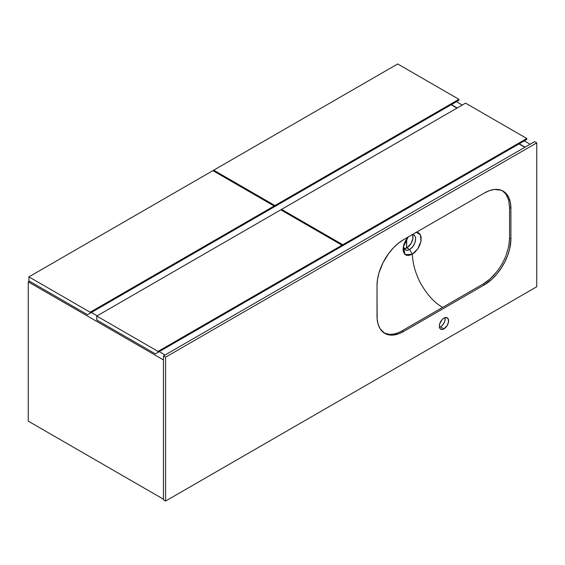 <?xml version="1.0" encoding="UTF-8"?>
<svg xmlns="http://www.w3.org/2000/svg" width="565" height="565" viewBox="0 0 565 565"><rect width="100%" height="100%" fill="white"/><g stroke="black" fill="none" stroke-linecap="round" stroke-linejoin="round"><path stroke-width="0.85" d="M530.125 144.245L524.292 140.876L530.125 144.245M462.255 105.055L456.421 101.693L462.255 105.055M525.083 147.154L519.249 143.785L525.083 147.154M457.212 107.964L451.379 104.596L457.212 107.964M28.25 421.137L163.462 499.206L28.25 421.137L28.25 281.85L29.444 281.158L28.25 281.85L163.462 359.912L28.25 281.85L28.25 421.137M165.051 355.011L159.217 351.649L165.051 355.011M97.18 315.828L91.346 312.459L97.18 315.828M518.988 143.934L524.821 147.303L518.988 143.934M458.935 99.32L397.696 63.958L458.935 99.32L274.943 205.547L213.704 170.185L397.696 63.958L213.704 170.185L274.943 205.547L274.943 206.465L272.295 207.998L458.935 100.238L458.935 99.32L274.943 205.547L274.943 206.465L458.935 100.238L458.935 99.32M213.704 171.103L213.704 170.185L213.704 171.103M456.287 101.764L272.295 207.998L456.287 101.764M274.152 206.006L212.906 170.644L274.152 206.006L90.153 312.233L28.914 276.871L212.906 170.644L28.914 276.871L90.153 312.233L90.153 313.151L87.504 314.684L28.914 280.854L28.914 276.871L28.914 280.854L87.504 314.684L274.152 206.924L274.152 206.006L90.153 312.233L90.153 313.151L274.152 206.924L274.152 206.006M271.497 208.457L87.504 314.684L271.497 208.457M526.806 138.503L465.567 103.148L526.806 138.503L342.814 244.73L281.575 209.375L465.567 103.148L281.575 209.375L342.814 244.73L342.814 245.648L340.165 247.18L526.806 139.421L526.806 138.503L342.814 244.73L342.814 245.648L526.806 139.421L526.806 138.503M281.575 210.293L281.575 209.375L281.575 210.293M524.158 140.953L340.165 247.18L524.158 140.953M406.574 248.014L406.574 238.995L406.574 248.014M406.708 238.811L406.708 247.943L406.708 238.811M342.023 245.189L280.777 209.834L342.023 245.189L158.023 351.416L96.784 316.061L280.777 209.834L96.784 316.061L158.023 351.416L158.023 352.334L155.375 353.867L96.784 320.037L96.784 316.061L96.784 320.037L155.375 353.867L342.023 246.107L342.023 245.189L158.023 351.416L158.023 352.334L342.023 246.107L342.023 245.189M339.367 247.639L155.375 353.867L339.367 247.639M451.117 104.751L456.951 108.12L451.117 104.751M415.692 232.385L417.952 232.547L419.724 233.726L421.031 236.481L421.08 240.796L419.731 245.351L417.966 248.628L414.872 252.301L412.252 254.264C413.015 261.538 413.276 267.4 419.286 280.826C426.038 293.553 433.821 302.409 442.635 307.409L402.202 330.751L403.53 331.521L484.389 284.838L403.53 331.521A37.495 21.647 -60 0 1 384.779 333.378A37.495 21.647 -60 0 1 377.017 316.209L377.017 285.6L377.145 319.14L378.155 324.437L380.146 328.837L384.779 333.378L391.029 335.123L398.353 333.915L403.53 331.521L402.202 330.751C397.428 333.463 393.014 334.642 388.96 334.311L384.129 332.976L388.96 334.311C393.014 334.642 397.428 333.463 402.202 330.751L442.635 307.409C433.821 302.409 426.038 293.553 419.286 280.826C413.276 267.4 413.015 261.538 412.252 254.264L408.763 255.493L406.44 255.288L404.618 254.081L403.354 251.538L403.078 249.151L403.77 244.751L405.762 240.245L408.184 236.989L403.255 246.997L405.147 254.589L412.266 254.257L409.731 249.532L406.814 250.337L404.568 249.278L403.714 247.569L403.537 245.613L403.996 248.388L405.331 249.914M440.509 326.853A6.561 3.786 120 0 0 445.029 317.657L445.065 319.91L444.373 322.241L442.289 325.419L440.509 326.853L443.956 328.844L440.509 326.853L439.443 327.326A6.561 3.786 120 0 0 440.509 326.853M443.956 318.123A6.561 3.786 -60 0 1 447.24 317.798A6.561 3.786 -60 0 1 448.243 323.06A6.561 3.786 -60 0 1 443.956 328.844L447.24 325.376L448.511 321.902L448.243 318.957L446.534 317.544L443.956 318.123L442.183 319.557L439.669 323.907L439.316 326.16L440.1 328.689L442.183 329.459L443.956 328.844A6.561 3.786 -60 0 1 440.679 329.169A6.561 3.786 -60 0 1 439.669 323.907A6.561 3.786 -60 0 1 443.956 318.123M413.954 234.976L412.033 234.623L414.343 235.252L415.607 237.604L415.473 241.1L413.961 244.92L412.047 247.625L409.731 249.532L406.842 247.865A8.623 4.979 120 0 0 412.337 234.602M414.343 235.252L415.607 237.604L415.268 241.869L413.072 246.347L409.724 249.532L412.266 254.257L417.846 248.805L420.996 241.248L420.409 234.75L416.32 232.328M163.462 499.813L165.58 501.042L536.75 286.752L536.75 142.867L534.631 141.638L536.75 142.867L165.58 357.158L165.58 501.042L163.462 499.813L163.462 355.929L165.58 357.158L163.462 355.929L534.631 141.638L163.462 355.929L163.462 499.813M509.574 238.148L509.574 207.539L508.691 200.208L506.014 194.261L502.462 190.772L506.014 194.261L508.691 200.208L509.574 207.539L510.901 208.301L510.901 238.917L509.574 238.148L509.574 207.539L510.901 208.301L510.393 202.623L508.881 197.75L504.884 192.354L501.204 190.236L494.537 189.466L489.558 190.596L484.389 192.997L403.53 239.68L398.353 243.254L393.381 247.865L388.798 253.339L383.035 262.704L379.03 272.718L377.526 279.336L377.017 285.6A37.495 21.647 -60 0 1 403.53 239.68L484.389 192.997A37.495 21.647 -60 0 1 503.132 191.139A37.495 21.647 -60 0 1 510.901 208.301L510.901 238.917A37.495 21.647 -60 0 1 484.389 284.838L492.087 279.075L496.889 274.004L501.204 268.177L504.884 261.807L507.773 255.154L509.757 248.459L510.901 238.917L509.574 238.148L508.691 246.495L509.574 238.148M442.635 307.409L483.061 284.068L489.89 279.082L496.303 272.33C500.392 267.224 503.627 261.623 506.014 255.535L508.691 246.495L506.014 255.535C503.627 261.623 500.392 267.224 496.303 272.33C492.2 277.401 487.786 281.314 483.061 284.068L484.389 284.838L483.061 284.068L442.635 307.409M404.159 248.699A8.623 4.979 120 0 0 406.842 247.865L409.724 249.532L407.365 250.33L405.599 250.048M403.968 248.699L407.436 247.491L411.151 243.317L412.824 238.748L412.824 236.001L412.217 234.404M165.58 357.158L536.75 142.867L536.75 286.752L165.58 501.042L165.58 357.158"/></g></svg>
